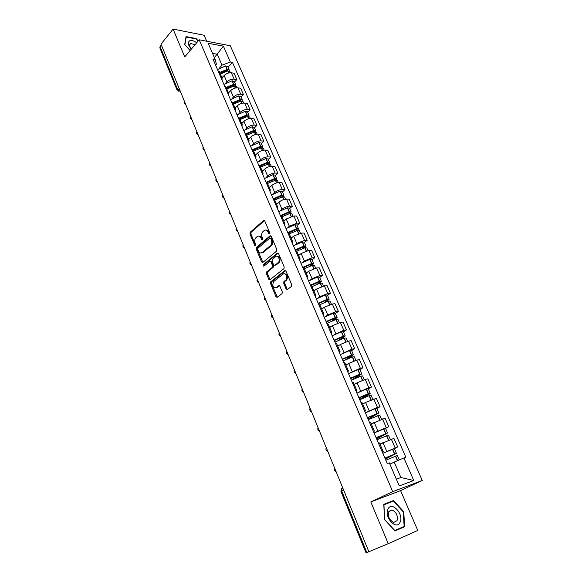 <?xml version="1.0" encoding="UTF-8"?>
<svg xmlns="http://www.w3.org/2000/svg" width="582" height="582" viewBox="0 0 582 582"><rect width="100%" height="100%" fill="white"/><g stroke="black" fill="none" stroke-linecap="round" stroke-linejoin="round"><path stroke-width="0.87" d="M269.495 233.877L269.699 232.655L264.781 221.015L263.602 220.549L250.245 232.218L249.962 233.928L254.727 245.422L255.556 245.742L255.76 244.542L255.134 243.05C254.407 240.824 254.712 238.991 256.051 237.551L257.244 236.525C258.75 235.586 259.994 236.096 260.991 238.038L261.624 239.544L262.467 239.864L262.671 238.649L262.038 237.143C261.296 234.902 261.609 233.055 262.969 231.592L264.184 230.545C265.712 229.592 266.985 230.094 267.996 232.051L268.637 233.564L269.495 233.877M286.111 288.999L287.384 289.538L291.4 286.453L291.713 284.685L286.002 271.183L284.736 270.674L270.739 281.768L270.485 283.456L276.006 296.776L277.25 297.315L282.059 293.619L282.299 291.931L279.898 286.184L278.647 285.653L276.305 287.479C272.907 287.624 272.027 285.646 273.664 281.543L282.983 274.173C285.522 271.961 288.272 277.949 285.711 280.124L283.936 281.528L283.689 283.23L286.111 288.999L287.035 288.919L287.464 289.472M392.712 491.637L370.814 501.946L388.252 543.653L368.893 551.751L161.003 44.137L173.101 29.1L184.734 56.934L199.197 39.78L392.712 491.637L422.263 480.463L230.319 45.782L199.197 39.78M276.494 251.184L276.799 249.423L271.256 236.321L270.041 235.848L256.509 247.328L256.226 249.045L261.587 261.98L262.795 262.467L276.494 251.184M278.574 253.621L284.205 266.92L283.936 268.644L269.968 279.767L268.746 279.251L266.411 273.613L266.672 271.918L272.281 267.378L272.551 265.668L270.986 261.929L269.757 261.434L264.01 266.134C263.129 266.178 262.911 265.668 263.362 264.599L277.323 253.134L278.574 253.621M206.683 41.22L204.122 35.269L173.101 29.1M388.252 543.653L417.781 530.457L400.583 490.611L422.263 480.463M368.886 551.729L366.049 552.893L340.957 491.455L341.692 491.004L366.849 552.58M176.928 89.708L159.832 47.84L160.079 46.604L177.277 88.675L180.136 90.85M161.36 45.018L160.079 46.604M219.472 71.972L217.974 70.655M225.743 83.146L226.885 81.895C229.032 79.872 231.454 78.948 234.139 79.13L231.374 72.794C228.69 72.597 226.274 73.521 224.143 75.551L222.026 77.886M231.374 72.794L234.088 73.237L236.852 79.552L234.502 82.084M220.738 77.079L222.084 78.032L222.004 80.01M234.139 79.13L236.852 79.552M226.027 87.169L224.543 85.896M241.064 97.129L243.451 94.626L240.642 88.224L237.936 87.824C235.244 87.664 232.822 88.595 230.661 90.61L228.508 92.924M227.344 92.407L228.682 93.324L228.573 95.259M232.269 98.285L233.44 97.041C235.615 95.033 238.045 94.102 240.737 94.248L243.451 94.626M232.669 102.578L231.2 101.355M247.721 112.384L250.136 109.911L247.299 103.414L244.585 103.065C241.894 102.941 239.457 103.88 237.267 105.88L235.077 108.165M234.044 107.954L235.368 108.834L235.237 110.725M238.889 113.635L240.09 112.399C242.294 110.413 244.738 109.467 247.43 109.576L250.136 109.911M239.413 118.204L237.951 117.026M254.465 127.851L256.924 125.406L254.036 118.823L251.329 118.517C248.645 118.43 246.186 119.383 243.96 121.362L241.748 123.617M240.839 123.726L242.156 124.563L241.996 126.41M245.604 129.204L246.826 127.975C249.06 126.003 251.526 125.05 254.218 125.115L256.924 125.406M246.244 134.049L244.804 132.929M261.311 143.543L263.799 141.12L260.882 134.442L258.175 134.187C255.483 134.144 253.01 135.104 250.755 137.061L248.507 139.294M247.736 139.724L249.038 140.524L248.849 142.314M252.413 144.991L253.657 143.769C255.927 141.819 258.408 140.859 261.1 140.88L263.799 141.12M253.177 150.127L251.751 149.065M268.244 159.446L270.776 157.06L267.815 150.287L265.108 150.076C262.417 150.083 259.928 151.051 257.644 152.986L255.36 155.19M254.727 155.954L256.015 156.711L255.804 158.457M259.317 161.003L260.591 159.795C262.889 157.868 265.385 156.893 268.076 156.871L270.776 157.06M260.212 166.445L258.808 165.426M275.286 175.582L277.854 173.232L274.85 166.365L272.15 166.197C269.459 166.248 266.956 167.223 264.635 169.136L262.315 171.312M261.82 172.425L263.1 173.13L262.853 174.826M266.316 177.248L267.625 176.048C269.953 174.142 272.463 173.152 275.155 173.087L277.854 173.232M267.349 182.995L265.959 182.035M282.423 191.951L285.035 189.63L281.986 182.668L279.287 182.552C276.596 182.646 274.078 183.636 271.729 185.527L269.371 187.666M269.022 189.135L270.288 189.797L270.012 191.442M273.424 193.733L274.762 192.533C277.119 190.649 279.651 189.652 282.343 189.543L285.035 189.63M274.595 199.786L273.22 198.891M289.669 208.56L292.317 206.275L289.225 199.204L286.533 199.146C283.841 199.284 281.302 200.281 278.923 202.15L276.523 204.26M276.326 206.093L277.578 206.712L277.272 208.298M280.626 210.451L281.994 209.258C284.394 207.403 286.941 206.392 289.632 206.239L292.317 206.275M291.138 216.453L289.851 213.507L281.943 216.824L280.589 215.995M297.016 225.409L299.708 223.161L296.573 215.987L293.881 215.98L286.22 219.021L283.783 221.102M283.74 223.306L284.984 223.874L284.642 225.401M287.93 227.424L289.341 226.238L297.024 223.182L299.708 223.161M289.407 234.131L288.068 233.353M304.473 242.505L307.209 240.293L304.022 233.011L301.345 233.069L293.626 236.147L291.153 238.183M291.269 240.781L292.491 241.29L292.128 242.767M295.343 244.644L296.798 243.465L304.532 240.373L307.209 240.293M296.973 251.686L295.663 250.98M312.039 259.856L314.826 257.688L311.588 250.296L308.911 250.406L301.149 253.519L298.631 255.527M298.908 258.51L300.123 258.975L299.715 260.394M302.866 262.118L304.364 260.947L312.148 257.819L314.826 257.688M304.662 269.51L303.368 268.869M319.722 277.469L322.552 275.337L319.271 267.836L316.593 268.004L308.78 271.154L306.219 273.125M306.67 276.523L307.863 276.93L307.427 278.283M310.497 279.862L312.039 278.691L319.882 275.526L322.552 275.337M312.469 287.61L311.195 287.035M327.513 295.343L330.394 293.248L327.062 285.638L324.392 285.871L316.521 289.058L313.924 290.985M314.542 294.805L315.72 295.161L315.255 296.449M318.238 297.882L319.838 296.711L327.731 293.51L330.394 293.248M320.391 305.987L319.147 305.485M335.428 313.487L338.353 311.443L334.97 303.709L332.315 304.008L324.385 307.231L321.744 309.122M322.544 313.371L323.708 313.669L323.199 314.891M326.087 316.172L327.753 315L335.698 311.763L338.353 311.443M328.444 324.647L327.215 324.218M343.467 331.915L346.443 329.907L343.002 322.064L340.354 322.421L332.373 325.68L329.681 327.535M330.671 332.235L331.813 332.468L331.267 333.624M334.053 334.752L343.787 330.292L346.443 329.907M336.614 343.606L335.414 343.249M351.623 350.619L354.649 348.662L351.157 340.696L348.516 341.117L340.477 344.42L337.749 346.225M338.92 351.39L340.048 351.564L339.466 352.648M342.129 353.623L352.008 349.12L354.649 348.662M344.922 362.855L343.744 362.579M359.909 369.614L362.986 367.708L359.443 359.618L356.802 360.113L348.713 363.452L345.934 365.212M347.308 370.85L348.414 370.96L347.789 371.978M350.306 372.793L360.353 368.231L362.986 367.708M353.354 382.418L352.205 382.221M368.326 388.907L371.454 387.052L367.853 378.831L365.227 379.399L357.079 382.781L354.249 384.498M355.828 390.624L356.912 390.668L356.249 391.606M358.592 392.283L368.828 387.648L371.454 387.052M361.924 402.293L360.804 402.177M376.874 408.513L380.053 406.702L376.401 398.35L365.576 402.417L362.702 404.09M364.485 410.717L365.547 410.696L364.841 411.554M366.958 412.1L377.442 407.378L380.053 406.702M370.632 422.481L369.541 422.452M385.56 428.417L388.798 426.671L385.08 418.182L371.28 423.987M373.28 431.131L374.328 431.044L373.579 431.822M375.368 432.281L388.798 426.671M379.486 443.004L378.416 443.069M394.378 448.649L397.673 446.954L393.898 438.333L380.002 444.204M382.221 451.887L383.247 451.727L382.454 452.425M383.713 452.869L397.673 446.954M396.364 479.153L400.903 477.509L394.203 462.079L403.886 457.969L413.773 480.514L399.288 485.926L389.336 462.872L387.256 463.57L212.939 58.964L215.107 59.342L216.409 64.209L215.595 65.133M219.298 68.218L222.026 65.162L217.304 54.271L212.546 53.413M214.365 57.618L223.401 46.16L230.341 62.005L222.026 65.162M215.107 59.342L208.16 43.25L223.401 46.16M403.886 457.969L405.88 457.299L232.436 62.369L230.341 62.005M198.258 40.893L196.141 38.536L186.065 36.579L184.698 44.516L190.118 50.547M370.814 501.946L400.583 490.611M404.65 526.746L403.748 511.643L393.468 500.564L383.807 504.339L384.484 519.581L395.047 530.915L404.65 526.746L400.554 528.507L400.525 528.049M394.203 462.079L389.918 464.225M228.035 67.243L232.436 62.369M400.903 477.509L413.773 480.514M195.836 38.899L196.141 38.536M389.598 502.564L383.822 504.616M395.033 530.9L400.554 528.507M403.268 511.854L404.134 526.484L394.822 530.515L384.6 519.544L383.945 504.776L393.301 501.117L403.268 511.854L403.748 511.643M389.453 502.412L393.468 500.564M269.648 233.695L268.928 232.036C268.207 230.516 267.225 229.868 265.974 230.101M258.983 236.088C260.227 235.848 261.209 236.488 261.922 238.016L262.627 239.66M263.566 220.578L264.475 220.578L251.177 232.203L250.893 233.913L255.724 245.531M270.026 235.863L270.906 235.841L257.44 247.292L257.157 249.009L262.86 262.409M270.695 238.438L269.844 238.111L257.957 248.165L257.761 249.365L258.415 250.951C259.441 252.959 260.721 253.461 262.256 252.464L270.419 245.633C271.816 244.178 272.129 242.316 271.372 240.039L270.695 238.438L271.627 238.416L270.441 238.096M261.427 252.915L263.188 252.428L262.256 252.464L263.188 252.428L271.35 245.604C272.747 244.149 273.06 242.287 272.303 240.017L271.372 240.039M271.627 238.416L272.303 240.017M270.572 261.391L271.918 261.878L273.482 265.61L273.213 267.327L267.604 271.852L267.334 273.555L270.055 279.695M278.211 253.134L264.286 264.541L264.228 265.959M278.094 262.686L278.167 262.62C280.8 260.496 278.109 254.392 275.57 256.684L272.34 259.325L272.056 261.056L273.627 264.795L274.864 265.29L278.094 262.686L279.098 262.569C280.851 259.063 280.197 256.968 277.134 256.284M279.025 262.635L275.795 265.239M284.503 273.787C287.603 274.398 288.316 276.494 286.635 280.058L284.867 281.455L284.613 283.158L287.035 288.919M275.788 287.77L277.228 287.406L276.305 287.479M279.484 285.646L277.228 287.406M285.602 270.659L271.67 281.695L271.416 283.383L277.352 297.242M220.054 73.325L226.733 70.364L227.882 70.902M220.345 73.987L227.78 70.917L229.955 71.659M229.199 70.982L229.213 69.964L227.118 69.396L219.683 72.466M217.501 69.556L225.612 65.926L227.788 66.683M221.851 77.479L223.248 76.54M221.284 73.332L222.95 71.477M196.68 42.77C193.857 40.704 191.507 40.056 189.616 40.827C187.499 42.544 188.073 45.301 191.354 49.084M195.086 44.654L190.496 43.519C189.092 44.632 189.419 46.436 191.471 48.939M190.125 50.539L184.894 44.727L186.211 37.037L195.974 38.921L198.011 41.191M387.968 509.104C383.742 517.056 396.662 530.922 400.125 522.178C404.134 514.197 391.57 500.658 387.968 509.104M388.747 511.687C387.728 516.649 389.402 520.221 393.752 522.389L397.055 520.621C398.023 515.623 396.335 512.065 391.992 509.963L388.747 511.687M226.507 88.275L233.229 85.292L234.364 85.874M226.813 88.981L234.299 85.889L236.467 86.587M235.666 85.918L235.717 84.87L233.629 84.339L226.143 87.438M223.932 84.477L232.094 80.825L234.27 81.538M228.333 92.523L229.759 91.578M227.024 88.82L229.082 86.602M233.04 103.436L239.813 100.431L243.065 101.719M242.221 101.057L242.308 99.988L240.221 99.493L232.691 102.614M230.443 99.602L238.671 95.928L240.839 96.605M234.91 107.772L236.357 106.826M233.367 104.185L240.904 101.064L241.879 103.298M233.295 104.025L235.244 101.966M239.668 118.801L246.484 115.782L247.576 115.985L247.546 116.458M240.01 119.601L247.605 116.451L249.758 117.062M248.856 116.422L248.994 115.316L247.066 114.836L239.326 118.008M237.056 114.938L245.342 111.249L247.495 111.875M241.581 123.239L243.043 122.293M239.849 119.215L241.421 117.6M246.39 134.384L253.257 131.35L254.349 131.532L254.254 132.085M246.753 135.235L254.399 132.056L256.546 132.623M255.578 131.998L255.774 130.855L253.854 130.419L246.041 133.634M243.756 130.492L252.101 126.781L254.254 127.363M248.347 138.923L249.831 137.978M246.492 134.624L247.568 133.547M253.206 150.192L260.125 147.137L261.209 147.297L261.027 147.93M253.592 151.087L261.289 147.886L263.428 148.403M262.38 147.799L262.649 146.62L260.576 146.249L252.784 149.523M250.551 146.271L258.954 142.532L261.1 143.07M255.207 154.827L256.713 153.881M260.118 166.219L267.087 163.149L268.171 163.287L267.865 164.022M260.525 167.165L268.273 163.942L270.404 164.408M269.27 163.833L269.619 162.604L267.553 162.283L259.565 165.681M257.448 162.269L265.909 158.508L268.047 158.995M262.162 170.963L263.697 170.017M267.073 182.522L274.151 179.387L275.235 179.503L274.769 180.347M267.56 183.483L275.366 180.224L277.49 180.638M276.232 180.107L276.697 178.82L274.631 178.543L266.36 182.13M264.439 178.499L272.965 174.716L275.097 175.153M269.219 187.331L270.783 186.386M274.035 199.131L281.317 195.865L282.394 195.959L281.753 196.927M274.697 200.026L282.554 196.745L284.671 197.109M283.274 196.629L283.87 195.276L281.972 195.006L273.205 198.848M271.532 194.963L280.124 191.158L282.241 191.543M276.385 203.933L277.978 202.987M280.99 216.068L288.585 212.583L289.661 212.656L288.81 213.761M289.851 213.507L291.96 213.82M290.382 213.405L291.153 211.964L289.101 211.775L280.429 215.609M278.727 211.666L287.384 207.839L289.494 208.167M283.652 220.782L285.275 219.836M288.032 233.258L295.962 229.541L297.038 229.592L295.94 230.865M289.283 233.862L297.257 230.516L299.352 230.77M297.555 230.45L298.537 228.901L296.653 228.726L287.755 232.618M286.031 228.617L294.754 224.768L296.856 225.038M291.022 237.885L292.681 236.925M263.013 252.435L262.577 252.799M295.452 250.486L303.448 246.761L304.524 246.783L303.12 248.238M296.624 251.228L304.772 247.779L306.86 247.976M306.154 250.958L304.772 247.779L306.03 246.084L303.993 245.997L295.19 249.882M293.437 245.815L302.233 241.945L304.321 242.163M298.508 255.236L300.196 254.276M302.982 267.967L311.05 264.228L312.119 264.221L310.352 265.901M303.928 268.935L312.396 265.297L314.476 265.436M312.076 265.385L313.64 263.522L311.77 263.45L302.735 267.393M300.959 263.275L309.82 259.376L311.901 259.536M306.103 272.842L307.834 271.881M275.926 287.792L276.334 287.479M285.58 280.262L287.413 278.836M310.628 285.711L318.761 281.957L319.824 281.928L317.612 283.878M311.188 287.013L320.136 283.085L322.202 283.165M319.409 283.288L321.359 281.23L319.503 281.208L310.395 285.18M308.591 280.99L317.517 277.068L319.591 277.17M313.807 290.724L315.59 289.749M318.39 303.724L326.749 299.919L327.651 299.905L327.259 300.45L324.865 302.182M318.98 305.092L328.001 301.134L330.052 301.156M326.764 301.505L329.194 299.199L327.346 299.228L318.172 303.229M316.346 298.981L325.338 295.03L327.397 295.067M321.635 308.867L323.461 307.893M326.269 322.013L334.701 318.187L335.596 318.15L335.188 318.674L332.06 320.849M326.888 323.447L335.974 319.467L338.018 319.416M334.104 320.064L337.153 317.445L335.312 317.525L326.065 321.555M324.21 317.241L333.275 313.269L335.319 313.24M329.587 327.295L331.464 326.306M334.264 340.579L342.769 336.745L343.664 336.672L343.242 337.174L339.088 339.946M334.912 342.085L344.078 338.077L346.108 337.96M341.358 339.008L345.235 335.967L343.402 336.105L334.083 340.157M332.198 335.785L341.336 331.784L343.365 331.689M337.655 346.006L339.604 345.002M342.391 359.436L351.848 355.486L345.723 359.611M343.067 361.015L352.306 356.977L354.322 356.795M348.407 358.41L353.434 354.773L351.455 355.027L342.223 359.058M340.31 354.613L349.52 350.582L351.543 350.422M345.846 365.009L347.876 363.983M350.64 378.584L360.171 374.59L351.332 380.199M351.346 380.235L360.658 376.176L362.659 375.921M354.969 378.416L361.771 373.877L359.8 374.19L350.495 378.249M348.545 373.731L357.835 369.679L359.836 369.454M354.169 384.309L356.3 383.254M359.021 398.037L368.617 393.999L359.625 399.441M358.89 397.746L368.435 393.607L370.232 393.279L369.272 394.159L359.756 399.747L369.148 395.673L371.134 395.345M356.919 393.156L366.274 389.074L368.268 388.776M362.622 403.915L364.878 402.824M367.533 417.796L377.201 413.715L368.042 418.982M368.304 419.593L379.74 415.082M368.159 419.244L378.831 412.994L367.424 417.549M365.416 412.885L374.852 408.782L376.83 408.404M371.214 423.834L373.637 422.685M376.183 437.868L385.917 433.743L376.598 438.835M376.991 439.745L388.485 435.125M376.685 439.046L387.561 433.015L376.096 437.664M374.051 432.928L385.524 428.345M379.944 444.066L382.607 442.829M384.964 458.267L394.778 454.091L385.284 459.002M385.815 460.224L397.368 455.495M385.357 459.162L396.437 453.363L384.898 458.114M382.825 453.298L394.363 448.606M389.882 464.138L391.875 463.243M342.638 487.636L342.42 487.716C341.387 488.262 341.139 489.353 341.692 491.004L343.62 490.037M180.049 90.654L178.529 91.163M386.193 427.414L382.469 418.894M377.442 407.378L373.782 398.99M368.828 387.648L365.227 379.399M360.353 368.231L356.802 360.113M352.008 349.12L348.516 341.117M343.787 330.292L340.354 322.421M335.698 311.763L332.315 304.008M327.731 293.51L324.392 285.871M319.882 275.526L316.593 268.004M312.148 257.819L308.911 250.406M304.532 240.373L301.345 233.069M297.024 223.182L293.881 215.98M289.632 206.239L286.533 199.146M282.343 189.543L279.287 182.552M275.155 173.087L272.15 166.197M268.076 156.871L265.108 150.076M261.1 140.88L258.175 134.187M254.218 125.115L251.329 118.517M247.43 109.576L244.585 103.065M240.737 94.248L237.936 87.824M395.083 447.784L391.3 439.126M386.732 451.312L382.978 442.64M377.9 430.906L374.204 422.365M369.206 410.819L365.576 402.417M360.658 391.053L357.079 382.781M352.234 371.592L348.713 363.452M343.947 352.437L340.477 344.42M335.785 333.573L332.373 325.68M327.753 315L324.385 307.231M319.838 296.711L316.521 289.058M312.039 278.691L308.78 271.154M304.364 260.947L301.149 253.519M296.798 243.465L293.626 236.147M289.341 226.238L286.22 219.021M281.994 209.258L278.923 202.15M274.762 192.533L271.729 185.527M267.625 176.048L264.635 169.136M260.591 159.795L257.644 152.986M253.657 143.769L250.755 137.061M246.826 127.975L243.96 121.362M240.09 112.399L237.267 105.88M233.44 97.041L230.661 90.61M226.885 81.895L224.143 75.551M184.458 101.414L185.061 102.876M190.634 116.495L191.245 117.979M196.898 131.787L197.516 133.285M203.249 147.29L203.875 148.81M209.687 163.004L210.32 164.553M216.213 178.95L216.853 180.515M222.833 195.115L223.488 196.709M229.548 211.513L230.21 213.128M236.365 228.151L237.034 229.788M243.276 245.029L243.96 246.688M250.289 262.147L250.98 263.835M257.404 279.527L258.11 281.237M264.628 297.162L265.341 298.893M271.961 315.058L272.682 316.819M279.396 333.224L280.131 335.014M286.955 351.666L287.697 353.485M294.623 370.392L295.372 372.233M302.407 389.409L303.171 391.279M310.315 408.717L311.094 410.616M318.347 428.323L319.14 430.258M326.502 448.242L327.31 450.206M334.796 468.481L335.61 470.474M178.609 87.133L176.986 89.854L180.333 91.345M341.408 489.928L342.42 487.716M268.928 232.036L267.996 232.051M262.555 239.515L261.624 239.544M261.922 238.016L260.991 238.038M255.658 245.393L254.727 245.422M250.893 233.913L249.962 233.928M251.177 232.203L250.245 232.218M269.568 233.542L268.637 233.564M262.518 261.936L261.587 261.98M257.157 249.009L256.226 249.045M257.44 247.292L256.509 247.328M271.35 245.604L270.419 245.633M269.67 279.185L268.746 279.251M267.334 273.555L266.411 273.613M267.633 271.83L266.702 271.889M273.184 267.349L272.252 267.407L273.213 267.327M273.482 265.61L272.551 265.668M271.918 261.878L270.986 261.929M264.301 264.534L263.37 264.584L264.286 264.541M278.174 253.105L277.323 253.134M284.613 283.158L283.689 283.23M284.925 281.404L283.994 281.477M286.482 280.189L285.551 280.262M279.404 285.595L278.647 285.653M276.93 296.689L276.006 296.776M271.416 283.383L270.485 283.456M271.714 281.659L270.783 281.732M285.544 270.615L284.736 270.674M228.828 72.939L227.94 70.895M227.271 69.374L225.765 65.904M227.118 69.396L225.612 65.926M227.409 70.968L227.133 70.327M228.675 72.976L227.78 70.917M235.383 87.991L234.451 85.867M233.782 84.317L232.254 80.803M233.629 84.339L232.094 80.825M233.928 85.94L233.629 85.256M235.23 88.028L234.299 85.889M242.025 103.261L241.057 101.042M240.381 99.471L238.824 95.906M240.221 99.493L238.671 95.928M240.533 101.123L240.213 100.388M248.769 118.743L247.757 116.429M247.066 114.836L245.495 111.227M246.913 114.865L245.342 111.249M247.226 116.516L246.892 115.738M248.616 118.779L247.605 116.451M255.607 134.442L254.552 132.034M253.854 130.419L252.253 126.752M253.694 130.448L252.101 126.781M254.021 132.121L253.657 131.299M255.454 134.486L254.399 132.056M262.54 150.367L261.442 147.857M260.736 146.228L259.114 142.51M260.576 146.249L258.954 142.532M260.911 147.952L260.525 147.079M262.387 150.411L261.289 147.886M269.568 166.525L268.433 163.913M267.713 162.254L266.069 158.479M267.553 162.283L265.909 158.508M267.887 164L267.494 163.084M269.415 166.568L268.273 163.942M276.705 182.908L275.519 180.194M274.791 178.514L273.125 174.687M274.631 178.543L272.965 174.716M274.937 180.202L274.558 179.321M276.552 182.952L275.366 180.224M283.943 199.539L282.714 196.716M281.972 195.006L280.284 191.129M281.812 195.043L280.124 191.158M282.088 196.636L281.724 195.792M283.79 199.582L282.554 196.745M291.291 216.409L290.011 213.478M289.261 211.746L287.544 207.803M289.101 211.775L287.384 207.839M289.341 213.31L288.999 212.503M298.741 233.528L297.417 230.479M296.653 228.726L294.914 224.732M296.493 228.762L294.754 224.768M296.704 230.225L296.376 229.461M298.588 233.578L297.257 230.516M306.307 250.907L304.932 247.743M304.153 245.96L302.393 241.908M303.993 245.997L302.233 241.945M304.175 247.394L303.862 246.673M313.989 268.542L312.556 265.261M311.77 263.45L309.98 259.332M311.61 263.493L309.82 259.376M311.756 264.817L311.457 264.133M313.829 268.593L312.396 265.297M321.781 286.446L320.296 283.041M319.503 281.208L317.677 277.025M319.336 281.244L317.517 277.068M319.453 282.503L319.176 281.863M321.628 286.497L320.136 283.085M329.696 304.626L328.161 301.09M327.346 299.228L325.498 294.987M327.186 299.272L325.338 295.03M327.259 300.45L327.004 299.854M329.536 304.677L328.001 301.134M337.735 323.083L336.134 319.423M335.312 317.525L333.435 313.218M335.152 317.576L333.275 313.269M335.188 318.674L334.956 318.128M337.575 323.134L335.974 319.467M345.89 341.823L344.238 338.033M343.402 336.105L341.496 331.733M343.242 336.156L341.336 331.784M343.242 337.174L343.024 336.68M345.73 341.881L344.078 338.077M354.176 360.862L352.466 356.926M351.615 354.976L349.687 350.539M351.455 355.027L349.52 350.582M351.419 355.966L351.222 355.515M354.016 360.92L352.306 356.977M362.601 380.192L360.825 376.125M359.96 374.139L357.995 369.628M359.8 374.19L357.835 369.679M359.72 375.048L359.545 374.641M362.433 380.257L360.658 376.176M371.149 399.834L369.315 395.622M368.435 393.607L366.442 389.023M368.275 393.658L366.274 389.074M370.989 399.899L369.148 395.673M379.835 419.789L377.936 415.424M377.041 413.38L375.019 408.724M376.881 413.438L374.852 408.782M379.675 419.855L377.769 415.483M388.667 440.065L386.695 435.547M385.793 433.466L383.734 428.738M385.626 433.532L383.567 428.803M388.5 440.13L386.535 435.612M397.615 460.631L395.6 455.997M394.683 453.887L392.588 449.078M394.516 453.945L392.421 449.144M397.455 460.697L395.433 456.062M184.414 101.297C183.832 102.818 184.276 103.916 185.753 104.578M190.583 116.364C189.994 117.891 190.445 118.99 191.929 119.652M196.84 131.641C196.243 133.176 196.694 134.275 198.186 134.929M203.183 147.13C202.58 148.672 203.031 149.77 204.529 150.425M209.615 162.829C209.011 164.379 209.462 165.484 210.968 166.139M216.133 178.754C215.522 180.311 215.98 181.417 217.493 182.071M222.746 194.905C222.135 196.469 222.586 197.582 224.114 198.236M229.453 211.281C228.835 212.859 229.293 213.972 230.828 214.627M236.263 227.897C235.637 229.483 236.096 230.603 237.638 231.258M243.16 244.753C242.534 246.346 242.992 247.474 244.549 248.128M250.165 261.849C249.532 263.457 249.991 264.584 251.555 265.247M257.273 279.2C256.633 280.815 257.099 281.957 258.67 282.612M264.483 296.805C263.835 298.435 264.308 299.585 265.894 300.247M271.801 314.666C271.147 316.317 271.627 317.474 273.22 318.136M279.222 332.802C278.574 334.461 279.047 335.632 280.655 336.301M286.766 351.208C286.111 352.888 286.591 354.067 288.214 354.744M294.419 369.897C293.757 371.592 294.245 372.778 295.882 373.462M302.189 388.871C301.527 390.58 302.022 391.788 303.666 392.479M310.082 408.135C309.413 409.866 309.915 411.081 311.574 411.787M318.092 427.705C317.423 429.458 317.932 430.687 319.605 431.4M326.233 447.573C325.564 449.348 326.073 450.599 327.768 451.319M334.497 467.761C333.828 469.558 334.344 470.823 336.054 471.558M383.247 451.727L379.457 442.938M222.084 78.032L219.327 71.63M228.682 93.324L225.881 86.827M235.368 108.834L232.531 102.25M242.156 124.563L239.275 117.884M249.038 140.524L246.113 133.744M256.015 156.711L253.054 149.836M263.1 173.13L260.089 166.154M270.288 189.797L267.233 182.719M277.578 206.712L274.478 199.524M284.984 223.874L281.834 216.577M292.491 241.29L289.298 233.891M300.123 258.975L296.878 251.46M307.863 276.93L304.575 269.299M315.72 295.161L312.381 287.413M323.708 313.669L320.311 305.805M331.813 332.468L328.372 324.48M340.048 351.564L336.549 343.453M348.414 370.96L344.857 362.717M356.912 390.668L353.303 382.294M365.547 410.696L361.88 402.184M374.328 431.044L370.596 422.394M342.769 487.956L341.794 488.298L340.95 491.434M264.432 220.542L263.602 220.549M270.892 235.834L270.041 235.848M267.604 271.852L266.672 271.918M279.098 262.569L278.167 262.62M284.867 281.455L283.936 281.528M286.635 280.058L285.711 280.124M271.67 281.695L270.739 281.768M230.421 72.735L229.875 71.477M229.213 69.964L227.708 66.501M189.63 44.879L190.903 43.366M388.929 511.345L391.992 509.963M236.983 87.773L236.387 86.412M235.717 84.87L234.19 81.364M243.64 103.029L242.992 101.552M242.308 99.988L240.759 96.43M250.384 118.488L249.685 116.895M248.994 115.316L247.423 111.708M257.222 134.173L256.473 132.463M255.774 130.855L254.181 127.196M264.163 150.083L263.362 148.25M262.649 146.62L261.034 142.91M271.197 166.219L270.346 164.255M269.619 162.604L267.982 158.842M278.342 182.588L277.425 180.5M276.697 178.82L275.031 175.007M285.58 199.197L284.613 196.971M283.87 195.276L282.183 191.405M292.935 216.053L291.902 213.689M291.153 211.964L289.436 208.036M300.392 233.149L299.301 230.647M298.537 228.901L296.798 224.914M307.958 250.507L306.809 247.859M306.03 246.084L304.27 242.039M315.648 268.127L314.425 265.327M313.64 263.522L311.85 259.419M323.447 286.009L322.159 283.056M321.359 281.23L319.54 277.061M331.362 304.16L330.009 301.054M329.194 299.199L327.353 294.965M339.401 322.595L337.975 319.329M337.153 317.445L335.283 313.145M347.57 341.321L346.072 337.88M345.235 335.967L343.329 331.609M355.857 360.331L354.285 356.722M353.434 354.773L351.506 350.349M364.281 379.639L362.63 375.856M361.771 373.877L359.807 369.381M372.836 399.252L371.105 395.287M370.232 393.279L368.239 388.718M381.53 419.186L379.719 415.031M378.831 412.994L376.809 408.353M390.362 439.432L388.463 435.089M387.561 433.015L385.51 428.301M399.296 459.918L397.353 455.466M396.437 453.363L394.349 448.577"/></g></svg>
